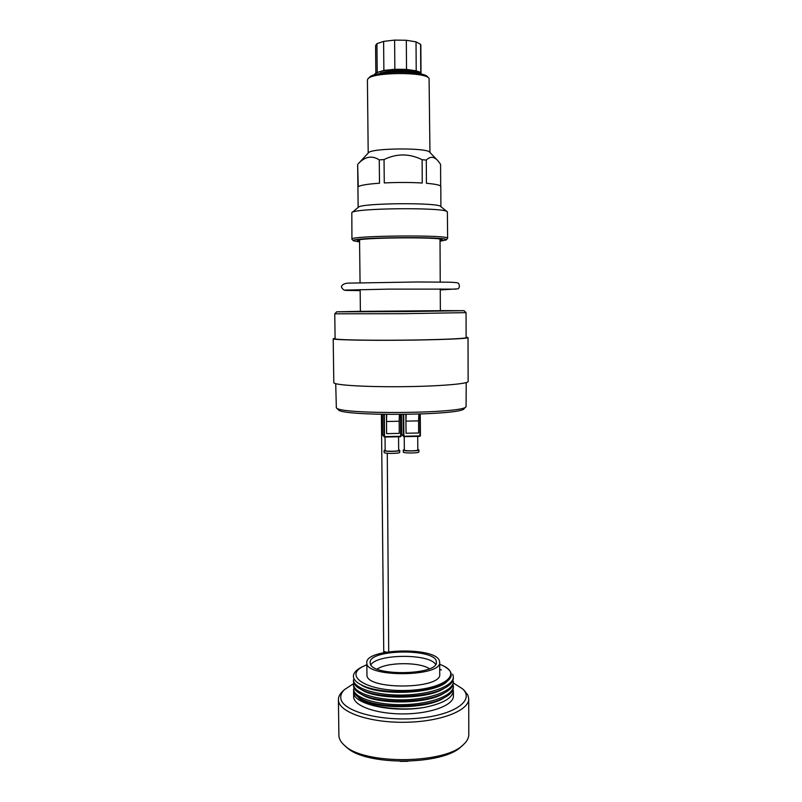 <?xml version="1.0" encoding="UTF-8"?>
<svg xmlns="http://www.w3.org/2000/svg" width="802" height="802" viewBox="0 0 802 802"><rect width="100%" height="100%" fill="white"/><g stroke="black" fill="none" stroke-linecap="round" stroke-linejoin="round"><path stroke-width="1.2" d="M335.717 383.677L336.349 407.807C338.905 414.744 464.528 413.652 466.072 406.674L466.233 382.594M465.972 406.774L464.127 408.609C462.473 415.496 340.96 416.549 338.324 409.712L338.284 409.662M440.358 310.675L360.389 311.366M360.389 311.316L336.76 311.828L402.644 311.607L464.077 310.695L440.358 310.625M464.087 310.705L466.042 312.64L402.263 313.702L334.825 313.813L336.69 311.808M466.052 312.66L466.122 337.622C467.015 338.624 437.17 339.858 401.02 340.168C364.87 340.489 334.635 339.787 335.106 338.765L334.755 313.793M466.122 337.171L468.027 337.612C468.959 338.644 438.273 339.908 401.03 340.228C363.797 340.559 332.7 339.837 333.201 338.785L335.096 338.284M468.027 337.652L468.137 381.431C469.06 383.827 438.504 386.384 401.411 386.694C364.329 387.035 333.331 385.01 333.802 382.604L333.201 338.785M447.155 211.668L440.749 206.565C439.326 202.335 360.278 203.026 358.354 207.287L351.918 212.59M440.899 206.685L440.809 186.535C440.709 185.202 435.917 184.129 426.433 183.297L426.293 160.069C430.032 156.3 433.832 156.44 437.681 160.48L440.579 164.33L440.679 186.154M426.293 160.069L422.113 159.708L422.253 183.006C410.263 182.315 397.602 182.295 384.268 182.926L384.048 159.558L379.266 159.879L379.496 183.207C367.366 184.079 360.288 185.242 358.253 186.706L357.652 164.671L358.153 207.447M437.04 159.819L429.782 152.31C427.867 147.518 370.674 148.009 368.419 152.851L358.003 164.009C364.8 156.54 371.887 155.157 379.266 159.879M384.048 159.558C396.679 153.372 409.371 153.423 422.113 159.708M440.027 241.232L446.102 239.988C452.518 236.319 347.737 237.232 353.481 240.79L359.587 241.953M359.577 241.422L357.411 240.53C357.241 237.512 442.955 236.76 442.203 239.788L440.027 240.69M352.068 239.397L351.938 239.176C348.89 235.557 451.356 234.665 447.636 238.344L446.102 239.988M447.636 238.294L447.376 211.838C446.143 207.177 353.642 207.989 351.817 212.67L351.938 239.176M368.108 78.666L369.401 77.353C373.471 70.927 423.787 70.486 427.586 76.842L428.749 77.994M429.962 152.5L429.07 78.305C425.13 71.659 372.168 72.13 367.948 78.837L367.416 79.989L368.198 153.082M383.877 70.426L377.221 72.481L376.93 43.689L383.607 41.383L383.877 70.426L394.855 69.273L394.614 40.1L406.313 40.27L406.534 69.413L416.218 70.817L416.027 41.854L420.599 44.31L420.829 45.102L421 72.892M420.599 44.31L420.769 72.721M420.95 74.005L420.93 74.045C420.809 70.135 389.01 69.353 379.055 73.824M419.326 73.293L419.316 72.3M406.313 40.27L416.027 41.854M383.607 41.383L394.614 40.1M375.938 74.496L376.579 72.912M375.847 73.253L375.577 45.493L376.93 43.689M376.218 73.253L376.238 74.426M396.128 72.2C406.283 71.779 414.133 72.3 419.647 73.774M421.511 74.185L420.519 72.551C414.995 68.421 381.531 68.952 375.286 73.573L373.852 75.077M420.519 72.551L416.218 70.817M406.534 69.413L394.855 69.273M382.384 73.283C393.511 70.245 416.408 70.827 420.158 73.714L420.489 73.944M386.414 414.464L386.634 433.641L386.514 421.491L399.165 421.25L399.366 414.524M386.634 433.641L399.266 433.381L399.165 421.25M386.514 421.491L386.694 414.474M405.852 414.454L406.053 433.25L405.962 421.13L418.564 420.89L418.824 414.133M406.053 433.25L418.644 433L418.564 420.89M405.962 421.13L406.183 414.454M398.664 449.822L399.727 450.323C400.198 451.636 383.767 451.797 384.108 450.473L385.16 449.942M385.04 437.04L385.171 450.463C384.88 451.606 399.065 451.466 398.664 450.333L398.554 436.759M399.697 452.228L399.737 452.328C400.218 453.661 383.787 453.822 384.128 452.478L384.108 450.473M417.812 449.431L418.875 449.922C419.346 451.235 402.945 451.356 403.276 450.042L404.338 449.521M404.228 436.649L404.338 450.032C404.058 451.165 418.223 451.065 417.812 449.932L417.722 436.368M418.824 451.817L418.885 451.927C419.366 453.25 402.965 453.381 403.296 452.047L403.276 450.042M439.326 660.567L439.666 662.071C442.403 677.078 364.89 677.76 366.815 662.713C365.171 648.517 434.684 646.532 439.326 660.567M370.223 663.354C371.316 676.577 438.864 675.204 436.358 662.041C437.1 648.307 368.649 648.898 370.133 662.622L370.223 663.354M429.391 668.728C419.576 661.84 386.885 662.061 377.191 669.079M439.666 662.262L439.727 674.051C442.463 689.54 365.03 690.211 366.955 674.683L366.815 662.713M366.835 664.698L363.597 666.171C343.406 675.705 365.582 690.873 403.366 690.512C441.16 690.422 463.305 674.973 443.055 665.68L439.676 664.277M353.391 676.477L353.391 676.477C353.431 673.048 356.198 669.921 361.682 667.084L363.366 666.282M452.769 674.221L453.33 676.677C454.012 685.83 430.925 694.462 403.837 695.043C376.278 695.745 353.301 688.116 353.431 679.795L353.451 681.078C353.522 684.367 356.579 687.414 362.624 690.211C380.048 698.773 424.699 698.352 443.205 688.838C449.952 685.57 453.33 681.941 453.341 677.971L453.341 676.978M453.351 681.269C454.032 690.532 430.965 699.264 403.887 699.845C376.338 700.547 353.361 692.828 353.492 684.397L353.512 685.68M453.351 681.279L453.361 682.572C453.341 686.652 449.872 690.362 442.935 693.7C424.358 703.143 380.439 703.544 362.955 695.053C356.73 692.186 353.582 689.068 353.512 685.69M453.371 685.87C454.062 695.224 430.995 704.056 403.917 704.637C376.379 705.339 353.411 697.519 353.552 688.988L353.562 690.271C353.652 693.76 356.89 696.958 363.286 699.885C380.83 708.316 424.027 707.945 442.664 698.552C449.782 695.154 453.361 691.364 453.371 687.164L453.371 685.87M424.789 707.334C443.356 703.484 452.889 697.86 453.391 690.462L453.411 695.875C454.042 704.998 431.275 713.73 403.967 713.91C376.669 714.201 353.461 705.88 353.642 696.748L353.592 692.156C352.148 703.976 393.04 713.239 424.789 707.334C398.554 711.815 364.609 706.321 357.882 696.858M353.652 691.134L353.592 692.156M353.401 676.627C353.732 679.885 356.8 682.843 362.614 685.509C380.148 694.121 424.368 693.78 442.153 684.557C454.012 678.101 454.313 671.805 443.055 665.68M353.522 683.675L344.369 689.7C341.622 692.447 340.429 695.294 340.81 698.251C341.792 710.983 379.637 721.62 417.11 718.341C454.664 715.264 475.426 700.096 462.323 688.667L453.351 683.023M464.238 690.422L467.837 695.033L468.719 698.582C469.581 710.301 440.91 721.77 405.541 722.271C370.173 722.933 339.537 712.407 338.474 700.657L338.404 699.715C338.374 696.958 339.647 694.291 342.213 691.735L343.015 690.983M338.404 699.715L338.895 735.414C338.975 738.802 340.78 742.071 344.309 745.228C363.085 764.958 446.022 764.236 463.857 744.186C467.245 740.968 468.889 737.67 468.799 734.281L468.719 699.023M462.323 745.519L461.641 746.121C444.358 765.479 364.73 766.171 346.544 747.123L345.211 746M446.614 681.961C433.291 694.452 376.369 695.956 361.121 684.798M439.707 669.219L441.391 669.981M444.288 688.306C428.138 699.555 376.349 700.096 361.542 689.71M444.107 693.128C427.827 704.346 376.739 704.868 361.792 694.512M443.917 697.941C427.516 709.128 377.13 709.63 362.043 699.314M440.498 685.299C422.554 694.111 380.729 694.321 364.549 686.332M440.799 689.89C423.135 698.843 381.271 699.204 364.85 691.154L364.339 690.933M440.498 694.763C422.744 703.635 381.632 703.956 365.171 695.966L364.74 695.795M440.188 699.625C422.363 708.417 381.983 708.707 365.491 700.788L365.331 700.717M435.596 664.417C429.471 653.429 376.86 653.79 370.925 664.858M382.564 434.694L382.364 414.393L382.564 434.694L383.988 436.569L383.777 414.423M384.308 414.433L384.519 436.619L400.689 436.288L400.509 414.514M401.12 436.228L400.94 414.514L401.12 436.228L384.479 437.05L382.654 434.965M383.988 436.569L384.489 437.05L383.988 436.569M401.642 434.303L401.481 414.514L401.642 434.313L403.336 436.178L403.165 414.494M403.707 414.484L403.877 436.228L419.987 435.897L419.847 414.103M420.408 435.837L420.268 414.083L420.408 435.837L403.827 436.649L401.752 434.614M403.336 436.178L403.837 436.659L403.336 436.178M388.709 651.735L387.276 453.28M383.757 652.607L383.737 651.344L386.153 652.146M338.324 409.712L336.349 407.807M359.557 239.848L360.058 282.745M360.138 289.572L360.389 311.838M440.017 239.116L440.228 282.043M440.258 288.88L440.368 311.136M353.481 240.79L351.988 239.317M416.027 73.162L416.027 72.33M416.017 71.819L416.017 71.007M380.82 73.203L380.81 71.589M377.09 72.561L375.286 73.573M420.659 73.984L420.158 73.714M400.649 436.719L384.489 437.05M419.937 436.328L403.837 436.659M399.727 450.323L399.737 452.328M418.875 449.922L418.885 451.927M400.158 761.369L407.927 761.319M383.737 651.344L381.401 414.373M360.148 290.625L347.076 290.424C344.248 290.665 342.334 289.382 341.341 286.595C342.494 284.159 345.361 282.996 349.953 283.106L417.261 281.973L449.07 282.194C455.045 282.354 458.203 282.745 458.533 283.377C459.797 285.733 459.626 287.557 458.032 288.84L440.268 289.913M455.646 289.141L388.539 289.121L345.462 290.093M363.597 666.171L361.682 667.084M344.369 689.7L342.213 691.735M462.323 688.667L464.498 690.662"/></g></svg>
